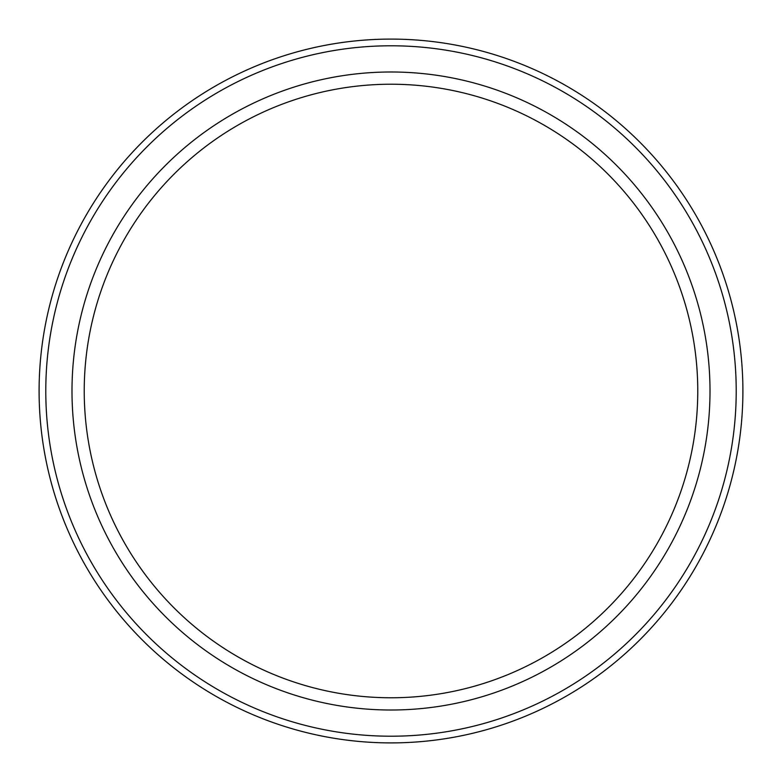 <?xml version="1.0" encoding="UTF-8"?>
<svg xmlns="http://www.w3.org/2000/svg" width="782" height="782" viewBox="0 0 782 782"><rect width="100%" height="100%" fill="white"/><g stroke="black" fill="none" stroke-linecap="round" stroke-linejoin="round"><path stroke-width="0.59" stroke-dasharray="3.91 2.93" d="M391 697.769A306.769 306.769 0 0 0 697.769 391A306.769 306.769 0 0 0 391 84.231A306.769 306.769 0 0 0 84.231 391A306.769 306.769 0 0 0 391 697.769M391 710.007A319.007 319.007 0 0 1 71.993 391A319.007 319.007 0 0 1 391 71.993A319.007 319.007 0 0 1 710.007 391A319.007 319.007 0 0 1 391 710.007M391 736.214A345.214 345.214 0 0 1 45.786 391A345.214 345.214 0 0 1 391 45.786A345.214 345.214 0 0 1 736.214 391A345.214 345.214 0 0 1 391 736.214M391 742.9A351.9 351.9 0 0 1 39.1 391A351.9 351.9 0 0 1 391 39.1A351.9 351.9 0 0 1 742.9 391A351.9 351.9 0 0 1 391 742.9"/><path stroke-width="1.17" d="M391 710.007A319.007 319.007 0 0 1 71.993 391A319.007 319.007 0 0 1 391 71.993A319.007 319.007 0 0 1 710.007 391A319.007 319.007 0 0 1 391 710.007M391 697.769A306.769 306.769 0 0 1 84.231 391A306.769 306.769 0 0 1 391 84.231A306.769 306.769 0 0 1 697.769 391A306.769 306.769 0 0 1 391 697.769M391 742.9A351.9 351.9 0 0 0 742.9 391A351.9 351.9 0 0 0 391 39.1A351.9 351.9 0 0 0 39.1 391A351.9 351.9 0 0 0 391 742.9M391 736.214A345.214 345.214 0 0 1 45.786 391A345.214 345.214 0 0 1 391 45.786A345.214 345.214 0 0 1 736.214 391A345.214 345.214 0 0 1 391 736.214"/></g></svg>
